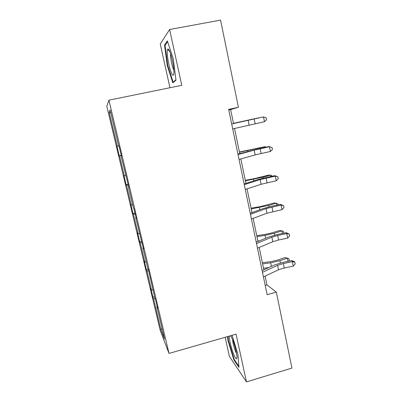 <?xml version="1.0" encoding="UTF-8"?>
<svg xmlns="http://www.w3.org/2000/svg" width="402" height="402" viewBox="0 0 402 402"><rect width="100%" height="100%" fill="white"/><g stroke="black" fill="none" stroke-linecap="round" stroke-linejoin="round"><path stroke-width="0.6" d="M225.155 337.283L229.381 356.378L246.481 381.9L291.912 368.076L276.335 292.113L266.963 284.938L265.124 276.079M106.811 106.234L160.202 330.359L169.021 353.433L108.917 100.168L106.811 106.234M108.917 100.168L181.784 85.335L169.609 29.527L160.262 43.999L169.94 87.742M169.609 29.527L220.552 20.1L238.431 107.274L228.648 109.374L267.124 294.671L276.335 292.113M155.247 298.731L153.554 298.746L152.891 297.168L154.509 296.736M162.071 328.555L160.926 329.74L153.554 298.746M152.881 289.872L151.448 289.897L150.805 288.41L152.891 297.168M151.448 289.897L146.951 270.998L146.353 269.707L148.253 269.214M146.243 261.943L144.81 262.019L144.238 260.823L146.353 269.707M144.81 262.019L140.248 242.843L139.72 241.848L141.68 241.356M139.509 233.597L138.077 233.728L137.574 232.828L139.72 241.848M138.077 233.728L133.449 214.266L132.992 213.573L134.966 213.095M132.67 204.824L131.243 205.015L130.811 204.422L132.992 213.573M131.243 205.015L126.545 185.257L126.158 184.875L128.158 184.412M125.731 175.619L124.308 175.865L123.947 175.589L126.158 184.875M124.308 175.865L119.535 155.81L119.223 155.75L121.243 155.303M118.685 145.971L116.982 146.323L119.223 155.75M117.268 146.278L109.143 112.153L110.138 109.997L118.706 146.042L119.027 145.986L121.449 156.172L121.092 156.102L128.916 187.603L128.479 187.171L133.424 208L133.921 208.678L136.263 218.537L135.74 217.748L143.494 248.984L142.896 247.853L147.69 268.039L148.343 269.395L154.659 297.359L155.383 299.048L157.619 308.45L156.87 306.661L164.609 339.228L160.926 329.74M150.227 277.33L149.936 277.486M148.705 270.923L146.951 270.998M143.192 247.712L142.896 247.853M142.001 242.702L140.248 242.843M136.047 217.633L135.74 217.748M135.198 214.055L133.449 214.266M128.786 187.071L128.479 187.171M128.288 184.975L126.545 185.257M121.414 156.026L121.092 156.102M121.278 155.458L119.535 155.81M246.481 381.9L236.059 334.142L169.021 353.433M233.517 123.494L230.632 109.57L238.431 107.274M263.833 269.837L259.195 247.446M257.953 241.441L253.175 218.381M251.979 212.623L247.059 188.865M245.918 183.362L240.853 158.896M239.768 153.659L234.547 128.464M228.768 109.967L230.632 109.57M265.199 285.42L266.963 284.938M110.892 113.158L109.143 112.153M157.152 306.49L156.87 306.661M175.981 80.194L173.277 58.858L167.358 40.883L164.508 44.999L167.277 65.581L172.835 82.812L175.981 80.194M227.547 336.595L227.899 340.263L233.853 359.845L238.959 367.348L237.899 354.172L232.085 335.288M167.76 65.486L167.277 65.581M165.518 44.803L164.508 44.999M234.391 359.689L233.853 359.845M228.361 340.127L227.899 340.263M231.673 123.957L263.516 116.907L231.668 123.911M232.698 128.891L264.471 121.716L263.516 116.907L266.164 117.821L266.546 119.741L264.471 121.716M233.482 123.313L259.215 117.721L233.487 123.344M238.024 154.544L254.19 150.162L269.456 146.735L269.028 146.539L259.838 148.514L237.944 154.152M239.034 159.403L255.154 154.911L270.4 151.474L269.456 146.735L272.069 147.569L272.445 149.459L270.4 151.474M269.028 146.539L272.069 147.569M244.28 184.664L260.174 179.599L275.31 176.121L274.837 175.679L265.712 177.619L256.863 179.89L244.13 183.935M245.275 189.448L261.124 184.277L276.239 180.789L275.31 176.121L277.888 176.865L278.259 178.729L276.239 180.789M274.837 175.679L277.888 176.865M239.426 152.011L265.008 146.629L239.481 152.283M265.154 147.373L265.008 146.629L265.983 147.192M245.285 180.297L254.446 178.614L268.37 175.156L270.712 175.116L262.983 177.197L245.391 180.799M270.993 176.498L270.712 175.116L272.37 176.207M168.93 49.878C168.398 49.054 167.981 48.848 167.674 49.26C165.936 51.054 169.353 70.104 172.116 74.325C173.061 75.852 173.644 75.601 173.87 73.576C174.493 68.772 171.247 53.134 168.93 49.878M170.604 53.783C170.076 56.883 172.187 67.446 173.84 70.038M175.925 79.772L173.131 82.114L167.734 65.41L165.061 45.456L167.649 41.768M173.85 81.968L173.131 82.114M229.321 336.082C229.029 339.037 231.361 348.735 233.733 354.448C235.587 358.8 236.652 359.87 236.934 357.654C237.2 354.614 234.753 344.62 232.391 339.092L230.653 335.7M232.542 339.454C232.823 342.916 233.833 346.921 235.582 351.474L236.542 353.474M238.868 366.237L234.165 359.353L228.381 340.363L228.014 336.459M250.441 214.326L266.069 208.598L281.078 205.07L280.561 204.392L271.496 206.296L262.742 208.698L250.22 213.266M251.416 219.035L267.003 213.206L281.993 209.668L281.078 205.07L283.621 205.734L283.988 207.568L281.993 209.668M280.561 204.392L283.621 205.734M251.059 208.176L260.184 206.643L273.968 203.025L276.34 203.191L268.697 205.432L251.21 208.904M276.742 205.196L276.34 203.191L277.903 203.884L278.109 204.909M256.506 243.537L271.878 237.17L277.681 235.471L286.757 233.587L286.199 232.683L277.199 234.552L268.541 237.079L256.22 242.155M257.466 248.175L272.797 241.708L278.596 239.999L287.661 238.12L286.757 233.587L289.269 234.17L289.631 235.979L287.661 238.12M286.199 232.683L289.269 234.17M256.752 235.657L265.843 234.271L271.978 232.869L279.49 230.497L281.882 230.864L274.33 233.255L265.054 235.376L256.948 236.607M282.405 233.472L281.882 230.864L283.415 231.436L283.762 233.19M259.647 240.743L257.863 241.009M262.481 272.31L277.596 265.32L283.345 263.536L292.36 261.687L291.757 260.566L282.817 262.4L274.249 265.049L262.129 270.616M263.426 276.877L278.506 269.792L284.244 267.998L293.249 266.154L292.36 261.687L294.837 262.199L295.189 263.978L293.249 266.154M291.757 260.566L294.586 261.747L294.837 262.199M262.365 262.752L271.415 261.511L277.511 260.104L284.933 257.582L287.35 258.144L279.882 260.687L270.677 262.813L262.606 263.913M287.988 261.34L287.35 258.144L288.847 258.602L289.189 260.33L288.812 261.169M268.822 267.541L263.506 268.255M248.114 120.273L249.094 125.097M254.18 118.937L255.149 123.741M254.19 150.162L255.154 154.911M260.189 148.73L261.144 153.463M260.174 179.599L261.124 184.277M266.109 178.076L267.049 182.739M257.29 149.077L257.185 148.549M247.858 151.469L247.687 150.644M263.184 178.186L262.983 177.197M253.878 180.84L253.561 179.302M266.069 208.598L267.003 213.206M271.938 206.985L272.863 211.583M268.988 206.864L268.697 205.432M259.808 209.769L259.35 207.543M271.878 237.17L272.797 241.708M277.681 235.471L278.596 239.999M274.712 235.12L274.33 233.255M265.647 238.27L265.054 235.376M277.596 265.32L278.506 269.792M283.345 263.536L284.244 267.998M280.345 262.968L279.882 260.687M271.405 266.355L270.677 262.813M169.87 51.788L167.674 49.26M231.441 337.017L230.21 335.826"/></g></svg>
